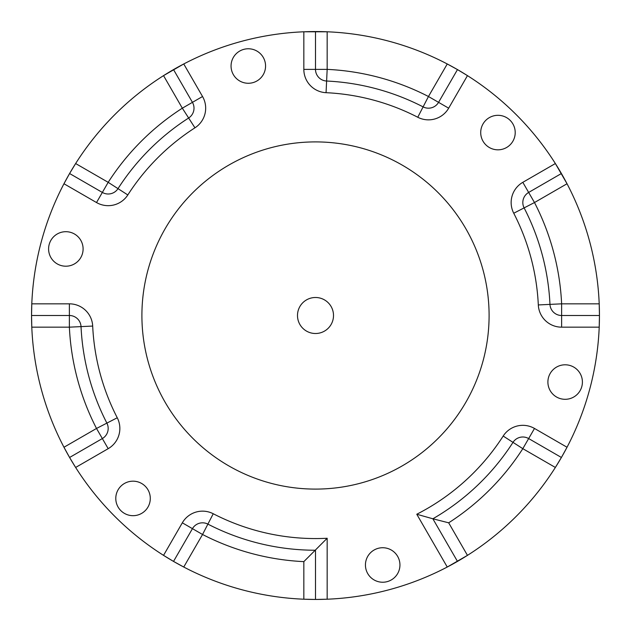 <?xml version="1.0" encoding="UTF-8"?>
<svg xmlns="http://www.w3.org/2000/svg" width="631" height="631" viewBox="0 0 631 631"><rect width="100%" height="100%" fill="white"/><g stroke="black" fill="none" stroke-linecap="round" stroke-linejoin="round"><path stroke-width="0.95" d="M303.834 31.787L327.166 31.787A283.95 283.95 0 0 0 315.5 31.55L315.5 69.371L303.834 69.371L303.834 31.787A283.95 283.95 0 0 0 183.747 63.968L202.543 96.511A23.339 23.339 0 0 1 194.947 127.817A223.066 223.066 0 0 0 127.817 194.947L118.005 188.637A11.666 11.666 0 0 1 102.348 192.439L69.591 173.525L75.633 163.539A283.95 283.95 0 0 0 325.58 599.269M315.5 599.45L303.834 599.213L303.834 561.629L327.166 538.259L327.166 599.213L315.5 599.45L315.5 550.232A234.732 234.732 0 0 1 207.891 524.116A11.666 11.666 0 0 0 192.439 528.652L173.525 561.409L163.539 555.367L182.327 522.815L202.543 534.489L183.747 567.032L173.525 561.409M561.409 173.525L528.652 192.439L522.815 182.327L555.367 163.539L567.032 183.747A283.95 283.95 0 0 0 467.461 75.633L448.673 108.185L438.561 102.348A11.666 11.666 0 0 1 423.109 106.884L428.457 96.511L447.253 63.968A283.95 283.95 0 0 0 327.166 31.787L327.166 69.371A246.405 246.405 0 0 1 428.457 96.511L438.561 102.348L457.475 69.591L467.461 75.633A283.95 283.95 0 0 0 447.253 63.968L457.475 69.591M65.845 231.695A17.25 17.25 0 0 0 48.595 248.945A17.25 17.25 0 0 0 65.845 266.203A17.25 17.25 0 0 0 83.103 248.945A17.25 17.25 0 0 0 65.845 231.695M133.038 481.177A17.25 17.25 0 0 0 115.788 498.427A17.25 17.25 0 0 0 133.038 515.685A17.25 17.25 0 0 0 150.288 498.427A17.25 17.25 0 0 0 133.038 481.177M382.694 547.732A17.25 17.25 0 0 0 365.436 564.982A17.25 17.25 0 0 0 382.694 582.232A17.25 17.25 0 0 0 399.944 564.982A17.25 17.25 0 0 0 382.694 547.732M565.155 364.797A17.25 17.25 0 0 0 547.897 382.055A17.25 17.25 0 0 0 565.155 399.305A17.25 17.25 0 0 0 582.405 382.055A17.25 17.25 0 0 0 565.155 364.797M497.962 115.315A17.25 17.25 0 0 0 480.712 132.573A17.25 17.25 0 0 0 497.962 149.823A17.25 17.25 0 0 0 515.212 132.573A17.25 17.25 0 0 0 497.962 115.315M248.306 48.768A17.25 17.25 0 0 0 231.056 66.018A17.25 17.25 0 0 0 248.306 83.268A17.25 17.25 0 0 0 265.564 66.018A17.25 17.25 0 0 0 248.306 48.768M315.5 141.904A173.596 173.596 0 0 1 489.096 315.5A173.596 173.596 0 0 1 315.5 489.096A173.596 173.596 0 0 0 489.096 315.5A173.596 173.596 0 0 0 315.5 141.904A173.596 173.596 0 0 0 141.904 315.5A173.596 173.596 0 0 0 315.5 489.096A173.596 173.596 0 0 1 141.904 315.5A173.596 173.596 0 0 1 315.5 141.904M561.409 457.475L528.652 438.561L534.489 428.457L567.032 447.253L561.409 457.475L555.367 467.461L522.815 448.673A246.405 246.405 0 0 1 448.673 522.815L467.461 555.367L447.253 567.032A283.95 283.95 0 0 0 567.032 183.747L534.489 202.543A246.405 246.405 0 0 1 561.629 303.834L599.213 303.834L599.45 315.5L599.213 327.166L561.629 327.166L561.629 315.5L599.45 315.5M327.166 599.213A283.95 283.95 0 0 0 447.253 567.032L416.775 514.249L432.866 518.785L457.475 561.409M69.591 457.475L102.348 438.561L108.185 448.673L75.633 467.461L69.591 457.475L63.968 447.253L96.511 428.457A246.405 246.405 0 0 1 69.371 327.166L31.787 327.166L31.55 315.5L31.787 303.834L69.371 303.834L69.371 315.5L31.55 315.5M127.817 194.947A23.339 23.339 0 0 1 96.511 202.543L63.968 183.747L69.591 173.525M163.539 75.633A283.95 283.95 0 0 0 75.633 163.539L108.185 182.327A246.405 246.405 0 0 1 182.327 108.185L163.539 75.633L183.747 63.968A283.95 283.95 0 0 0 163.539 75.633M315.5 31.55A283.95 283.95 0 0 0 305.42 31.731M202.543 96.511L192.439 102.348L173.525 69.591M303.834 69.371A23.339 23.339 0 0 0 326.061 92.686L327.166 69.371L315.5 69.371A11.666 11.666 0 0 0 326.613 81.028A234.732 234.732 0 0 1 423.109 106.884L417.761 117.256A23.339 23.339 0 0 0 448.673 108.185M549.972 304.387A234.732 234.732 0 0 0 524.116 207.891L534.489 202.543L528.652 192.439A11.666 11.666 0 0 0 524.116 207.891A234.732 234.732 0 0 1 549.972 304.387A11.666 11.666 0 0 0 561.629 315.5L561.629 303.834L538.314 304.939A23.339 23.339 0 0 0 561.629 327.166M416.775 514.249A223.066 223.066 0 0 0 503.183 436.053L522.815 448.673L528.652 438.561A11.666 11.666 0 0 0 512.995 442.363A234.732 234.732 0 0 1 432.866 518.785L448.673 522.815M81.028 326.613A11.666 11.666 0 0 0 69.371 315.5L69.371 327.166L81.028 326.613A234.732 234.732 0 0 0 106.884 423.109A234.732 234.732 0 0 1 81.028 326.613L92.686 326.061A23.339 23.339 0 0 0 69.371 303.834M102.348 438.561A11.666 11.666 0 0 0 106.884 423.109L96.511 428.457L102.348 438.561M192.439 102.348A11.666 11.666 0 0 1 188.637 118.005L182.327 108.185L192.439 102.348A11.666 11.666 0 0 1 188.637 118.005A234.732 234.732 0 0 0 118.005 188.637A11.666 11.666 0 0 1 108.185 194.001A11.666 11.666 0 0 0 118.005 188.637A11.666 11.666 0 0 1 108.185 194.001M96.511 202.543L108.185 182.327L118.005 188.637A234.732 234.732 0 0 1 188.637 118.005L194.947 127.817M303.834 561.629A246.405 246.405 0 0 1 202.543 534.489L213.239 513.744A223.066 223.066 0 0 0 327.166 538.259M438.561 102.348A11.666 11.666 0 0 1 428.457 108.185M315.5 333.507A18.007 18.007 0 0 0 333.507 315.5A18.007 18.007 0 0 0 315.5 297.493A18.007 18.007 0 0 0 297.493 315.5A18.007 18.007 0 0 0 315.5 333.507M92.686 326.061A223.066 223.066 0 0 0 117.256 417.761L106.884 423.109M108.185 448.673A23.339 23.339 0 0 0 117.256 417.761M213.239 513.744A23.339 23.339 0 0 0 182.327 522.815M534.489 428.457A23.339 23.339 0 0 0 503.183 436.053M538.314 304.939A223.066 223.066 0 0 0 513.744 213.239A23.339 23.339 0 0 1 522.815 182.327M417.761 117.256A223.066 223.066 0 0 0 326.061 92.686M512.995 442.363A234.732 234.732 0 0 1 432.866 518.785M326.613 81.028A234.732 234.732 0 0 1 423.109 106.884M524.116 207.891L513.744 213.239"/></g></svg>
